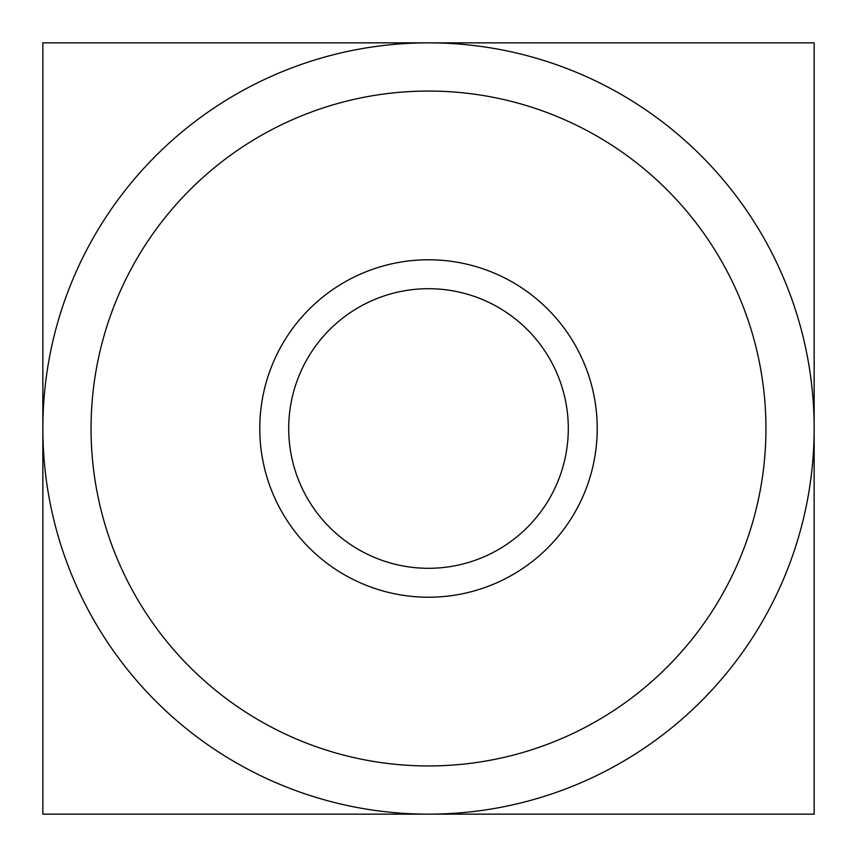 <?xml version="1.0" encoding="UTF-8"?>
<svg xmlns="http://www.w3.org/2000/svg" width="857" height="857" viewBox="0 0 857 857"><rect width="100%" height="100%" fill="white"/><g stroke="black" fill="none" stroke-linecap="round" stroke-linejoin="round"><path stroke-width="1.29" d="M597.222 428.5A168.722 168.722 0 0 0 428.5 259.778A168.722 168.722 0 0 0 259.778 428.5A168.722 168.722 0 0 0 428.5 597.222A168.722 168.722 0 0 0 597.222 428.5M568.298 428.5A139.798 139.798 0 0 0 428.5 288.702A139.798 139.798 0 0 0 288.702 428.5A139.798 139.798 0 0 0 428.5 568.298A139.798 139.798 0 0 0 568.298 428.5M814.15 428.5A385.65 385.65 0 0 1 428.5 814.15A385.65 385.65 0 0 1 42.85 428.5L42.85 814.15L814.15 814.15L814.15 428.5A385.65 385.65 0 0 1 428.5 814.15A385.65 385.65 0 0 1 42.85 428.5A385.65 385.65 0 0 1 428.5 42.85L42.85 42.85L42.85 428.5A385.65 385.65 0 0 1 428.5 42.85A385.65 385.65 0 0 1 814.15 428.5L814.15 42.85L428.5 42.85A385.65 385.65 0 0 1 814.15 428.5M245.316 814.15L235.675 814.15M765.944 428.5A337.444 337.444 0 0 1 428.5 765.944A337.444 337.444 0 0 1 91.056 428.5A337.444 337.444 0 0 1 428.5 91.056A337.444 337.444 0 0 1 765.944 428.5M611.684 42.85L621.325 42.85"/></g></svg>
